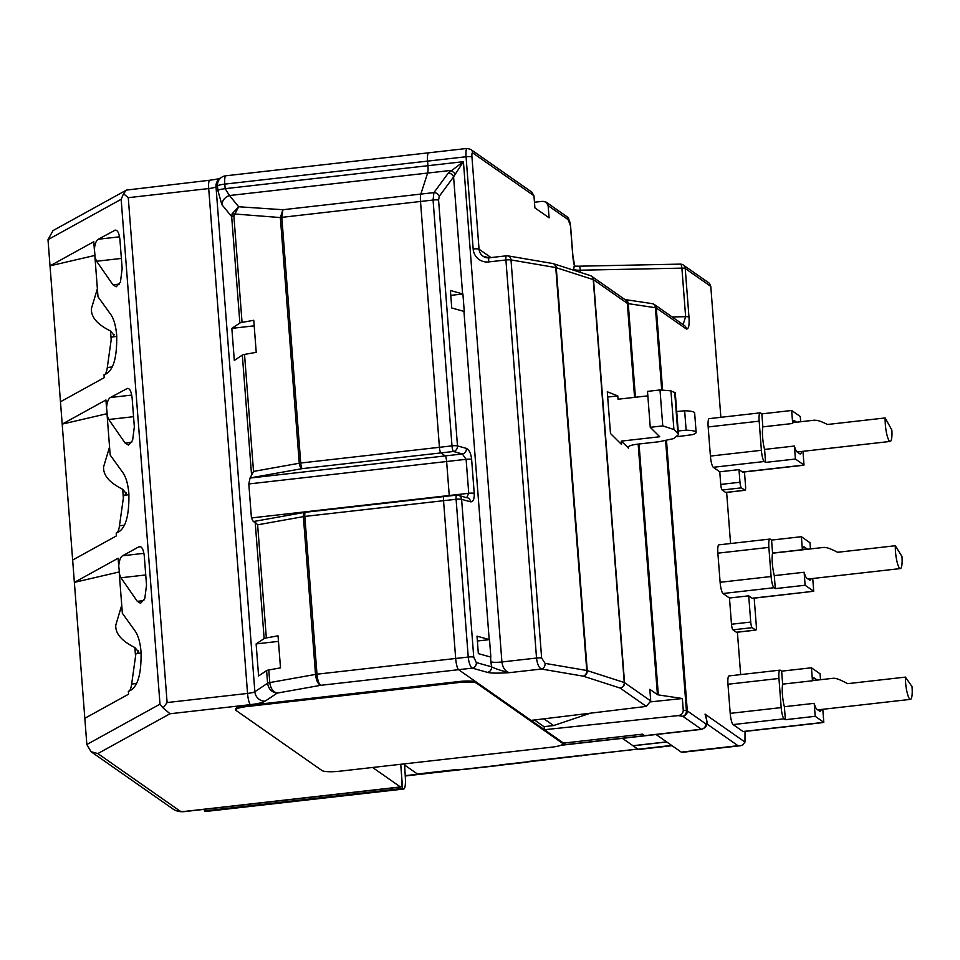 <?xml version="1.0" encoding="UTF-8"?>
<svg xmlns="http://www.w3.org/2000/svg" width="960" height="960" viewBox="0 0 960 960"><rect width="100%" height="100%" fill="white"/><g stroke="black" fill="none" stroke-linecap="round" stroke-linejoin="round"><path stroke-width="1.44" d="M476.508 683.148A14.832 2.556 175.6 0 0 458.844 682.524L247.224 706.512A14.832 2.556 175.6 0 0 235.668 709.908A14.832 2.556 175.6 0 0 236.016 710.412L322.068 770.592A14.832 2.556 175.6 0 0 339.72 771.204L551.352 747.216A14.832 2.556 175.6 0 0 562.908 743.82A14.832 2.556 175.6 0 0 562.548 743.328L476.508 683.148L476.436 682.176L562.476 742.356A14.832 2.556 -4.4 0 1 562.836 742.848L562.908 743.82M235.668 709.908L235.596 708.936A14.832 2.556 -4.4 0 1 247.152 705.54L458.772 681.552A14.832 2.556 -4.4 0 1 476.436 682.176M523.968 715.428L458.58 669.684A9.888 2.004 -96.5 0 1 455.676 658.476L443.544 500.7L455.676 658.476A9.888 2.004 83.5 0 0 458.58 669.684L523.224 714.9M444.24 496.596A4.944 0.996 83.5 0 0 444.06 496.536A4.944 0.996 83.5 0 0 443.544 500.7A4.944 0.996 -96.5 0 1 444.06 496.536L305.352 512.268A4.944 4.944 0 0 0 305.04 512.316A4.944 2.46 79.9 0 0 303.372 516.636L315.516 674.412L269.772 682.584C270.624 688.524 273.12 692.028 277.248 693.084C271.788 692.424 268.56 689.136 267.588 683.244L254.856 691.704L216.012 186.828L217.5 185.844L217.848 190.416L221.856 204.624A9.888 8.868 -39.3 0 1 229.488 195.528L225.156 188.676L224.808 184.116A9.888 2.004 -96.5 0 1 225.84 175.788A9.888 9.888 0 0 0 221.484 177.384A9.888 9.312 56.4 0 0 217.5 185.844A9.888 1.704 -4.4 0 1 224.808 184.116L427.584 161.124L427.932 165.696A9.888 2.004 -96.5 0 1 427.62 173.064L420.84 194.088A9.888 2.004 83.5 0 0 420.516 201.456A9.888 2.004 -96.5 0 1 420.84 194.088L427.62 173.064A9.888 2.004 83.5 0 0 427.932 165.696L427.584 161.124A9.888 2.004 -96.5 0 1 428.628 152.808A9.888 2.004 83.5 0 0 427.584 161.124L466.068 156.756L473.16 249A14.832 14.292 125 0 0 488.712 261.924A4.944 0.996 -96.5 0 1 489.228 257.772L506.424 255.816A4.944 0.996 83.5 0 0 505.908 259.98L536.532 658.044L501.912 661.968C502.836 668.004 505.344 671.568 509.424 672.66C501.54 670.848 495.588 668.892 491.568 666.816L476.34 662.568L473.736 657.096L461.604 499.32L470.52 501.804C473.172 502.008 474.408 499.188 474.228 493.344L471.624 459.36C470.988 453.564 469.248 449.916 466.416 448.404A4.944 4.404 105.6 0 1 462.36 453.972L466.116 459.312L468.732 493.296L466.764 497.568M474.228 493.344A4.944 0.852 175.6 0 0 468.732 493.296L449.244 495.504A4.944 0.996 -96.5 0 1 449.28 495.948A4.944 0.996 83.5 0 0 449.244 495.504L446.628 461.52A4.944 0.996 83.5 0 0 445.176 455.916A4.944 0.996 -96.5 0 1 446.628 461.52L449.244 495.504L251.436 517.932L253.392 521.724L253.98 521.436M466.416 448.404L457.488 445.92A4.944 0.852 175.6 0 0 451.992 445.872A4.944 0.996 83.5 0 0 453.444 451.488L462.36 453.972L445.176 455.916L440.88 452.904A4.944 0.996 -96.5 0 1 439.428 447.3A4.944 0.996 83.5 0 0 440.88 452.904L445.176 455.916L250.032 478.044L253.524 471.42L244.524 354.42L256.224 352.332L253.764 320.292L242.052 322.38A4.944 0.852 175.6 0 0 239.868 323.04L231.852 328.368L234.312 360.408L242.328 355.08A4.944 0.852 -4.4 0 1 244.524 354.42M281.82 217.356L433.068 200.04L451.992 445.872L439.428 447.3L420.516 201.456L439.428 447.3L300.732 463.02L281.82 217.356A4.944 0.852 -4.4 0 0 280.356 217.56L282.912 209.724L281.82 217.188L280.38 217.224M428.988 152.916A9.888 2.004 83.5 0 0 428.628 152.808L225.84 175.788M256.128 643.908L258.588 675.948L266.616 670.62A4.944 0.852 -4.4 0 1 268.8 669.96L280.5 667.872L278.04 635.832L266.34 637.92A4.944 0.852 175.6 0 0 264.144 638.58L256.128 643.908L278.472 641.376M251.436 517.932L248.82 483.948L250.032 478.044M253.56 521.616L255.192 522.18L264.144 638.58M239.868 323.04L231.684 216.624L232.128 213.792L238.68 206.76L233.868 215.964A4.944 0.852 -4.4 0 0 231.684 216.624L221.856 204.624M232.128 213.792L280.356 217.56L299.268 463.236L253.524 471.42M438.576 200.088L439.248 196.344A4.944 4.14 -143.6 0 0 433.908 192.612L433.068 200.04A4.944 0.852 -4.4 0 1 438.576 200.088L457.488 445.92A4.944 4.404 -74.4 0 1 453.444 451.488L302.172 468.636A4.944 0.996 -96.5 0 1 300.732 463.02A4.944 0.852 175.6 0 0 299.268 463.236A4.944 2.46 79.9 0 0 302.172 468.636L250.2 477.924M231.852 328.368L254.184 325.836M666.624 741.9L632.952 745.716L622.404 738.336L637.692 749.028L498.852 765.288A11.868 2.4 83.5 0 0 499.296 765.432A11.868 2.4 83.5 0 0 500.028 764.628M405.252 775.98L459.78 769.8L417.408 774L454.92 769.752L464.676 769.356M417.408 774L404.664 765.084L417.408 774M372.6 767.484L400.428 786.948L185.916 811.272A4.944 0.852 175.6 0 1 180.036 811.068L97.848 753.576L91.02 751.692L86.844 744.516L48 239.652L121.152 199.296L123.54 193.728L126.456 190.08L209.736 180.24A9.888 2.004 83.5 0 0 208.704 188.556L247.548 693.432L167.112 702.552L163.104 707.916L170.004 713.76L250.452 704.64A19.776 3.408 -4.4 0 0 265.068 701.184L277.248 693.084L320.652 685.32C317.94 684.012 316.224 680.376 315.516 674.412A4.944 0.852 175.6 0 1 316.98 674.196C317.604 680.172 318.828 683.88 320.652 685.32L472.296 668.136C470.244 666.72 468.888 663.024 468.24 657.048L316.98 674.196L304.836 516.42A4.944 0.996 -96.5 0 1 305.352 512.268M552.264 735.204L565.704 744.612A9.888 2.004 83.5 0 0 566.076 744.72A9.888 2.004 -96.5 0 1 565.704 744.612L561.396 745.104M204.3 809.34L204.42 810.924L402.588 788.46L400.728 764.292L401.832 778.752A9.888 2.004 83.5 0 1 400.8 787.068L186.288 811.38A9.888 2.004 -96.5 0 1 185.916 811.272M128.436 691.308A32.124 6.492 83.5 0 0 131.652 684.048L135.924 653.556L141.132 652.968M136.644 653.472A37.068 7.5 83.5 0 0 138.3 651.66L138.456 650.892M138.3 651.66L134.868 647.52L135.54 656.292M121.728 605.232L115.776 625.128C115.26 633.504 121.62 640.968 134.868 647.52M139.632 546.648L138.588 546.948C141.444 545.7 143.34 548.7 144.276 555.96L146.52 585.084L144.78 598.692L140.58 603.312L137.304 601.332L120.948 577.764L119.304 573.72L122.352 613.272L134.904 630.708C138.132 635.136 140.172 642.18 141.048 651.864C141.492 675.336 137.268 688.476 128.352 691.32L128.58 694.176L84.828 718.308M119.304 573.732A11.868 2.4 83.5 0 0 119.16 570A11.868 2.4 83.5 0 0 118.716 566.064L118.116 558.24L74.376 582.372L119.268 571.944M140.316 546.756L138.588 546.948L122.64 555.756C120.54 556.944 119.232 560.388 118.716 566.064M72.648 560.052L116.4 535.908L116.184 533.064C125.088 530.22 129.324 517.068 128.88 493.608C128.004 483.924 125.952 476.88 122.736 472.452L110.172 455.016L107.136 415.476A11.868 2.4 83.5 0 0 106.98 411.732A11.868 2.4 83.5 0 0 106.536 407.808C107.052 402.132 108.36 398.688 110.46 397.488L127.452 388.392M128.136 388.5L126.42 388.692C129.276 387.432 131.172 390.444 132.096 397.704L134.34 426.828L132.6 440.436L128.412 445.056L125.124 443.076L108.768 419.496L107.136 415.464M106.536 407.808L105.936 399.984L62.196 424.116L107.088 413.688M60.48 401.784L104.22 377.652L104.004 374.796C112.908 371.964 117.144 358.812 116.7 335.352C115.824 325.668 113.772 318.612 110.556 314.196L97.992 296.76L94.956 257.22A11.868 2.4 83.5 0 0 94.8 253.476A11.868 2.4 83.5 0 0 94.368 249.552C94.872 243.864 96.18 240.432 98.28 239.232L115.272 230.124M115.956 230.232L114.24 230.436C117.096 229.176 118.992 232.188 119.916 239.448L122.16 268.572L120.42 282.18L116.232 286.788L112.956 284.82L96.6 261.24L94.956 257.208M94.368 249.552L93.756 241.728L50.016 265.86L94.92 255.42M48 239.652L53.04 230.58L126.456 190.08M116.256 533.052A32.124 6.492 83.5 0 0 119.472 525.792L123.744 495.3L128.952 494.712M124.476 495.216A37.068 7.5 83.5 0 0 126.132 493.404L126.276 492.624M126.132 493.404L122.688 489.264L123.36 498.036M109.56 446.976L103.596 466.872C103.08 475.248 109.44 482.712 122.688 489.264M104.076 374.796A32.124 6.492 83.5 0 0 107.292 367.536L111.564 337.044L116.772 336.444M112.296 336.96A37.068 7.5 83.5 0 0 113.952 335.148L114.096 334.368M113.952 335.148L110.508 330.996L111.18 339.768M97.38 288.72L91.416 308.616C90.9 316.992 97.26 324.444 110.508 330.996M123.54 193.728L128.268 197.676L208.704 188.556A9.888 1.704 175.6 0 0 216.012 186.828A9.888 9.312 -123.6 0 1 219.996 178.368L221.484 177.384M121.152 199.296L159.996 704.16L163.104 707.916M266.34 637.92L257.628 524.82L255.192 522.18M590.364 713.196L553.584 725.568L543.948 718.824M553.584 725.568L543.972 726.66L534.432 719.976M402.588 788.46L403.152 788.856A14.832 3 83.5 0 0 403.704 789.024A14.832 3 83.5 0 0 405.36 778.164A2259.9 457.02 83.5 0 0 404.592 763.86M204.42 810.924L204.996 811.32A14.832 3 -96.5 0 0 205.536 811.488L403.704 789.024M895.308 545.736A14.832 3 83.5 0 0 899.772 568.368A14.832 3 83.5 0 0 900.372 568.572A14.832 3 83.5 0 0 901.956 556.464L895.308 545.736L837.588 552.288C830.268 548.472 825.696 546.948 823.884 547.68M824.28 547.356L772.536 553.224M885.18 417.948A14.832 3 83.5 0 0 889.44 441.06A14.832 3 83.5 0 0 890.22 441.432A14.832 3 83.5 0 0 891.864 430.104L885.18 417.948L827.46 424.488C820.2 420.828 815.688 419.556 813.912 420.696M814.524 420.168L792.852 422.628M905.388 677.112A14.832 3 83.5 0 0 910.008 699.252A14.832 3 83.5 0 0 910.464 699.36A14.832 3 83.5 0 0 912 686.568L905.388 677.112L847.668 683.664C840.288 679.74 835.68 677.976 833.832 678.372M834.072 678.18L812.496 680.628M527.196 762.156A19.776 3.996 83.5 0 1 526.464 761.928L500.496 764.868A19.776 3.996 -96.5 0 0 501.228 765.096L527.196 762.156A19.776 3.996 83.5 0 0 528.072 761.484L580.98 755.46M459.78 769.8L461.04 769.632M672.036 745.692L638.724 749.46A19.776 3.996 -96.5 0 1 637.992 749.244L633.06 745.788L666.732 741.972M637.824 749.124L581.784 755.364M581.028 756A19.776 3.996 83.5 0 0 581.796 755.472M551.508 734.688L563.556 743.112L642.432 734.16L563.556 743.112L565.704 744.612L644.58 735.672A9.888 2.004 83.5 0 0 644.952 735.78A9.888 2.004 -96.5 0 1 644.58 735.672L642.432 734.16L644.58 735.672L701.34 729.24A9.888 2.004 83.5 0 0 701.7 729.348C706.296 727.584 707.928 724.428 706.596 719.904A4.944 0.852 175.6 0 0 706.476 719.736A4.944 0.996 83.5 0 0 705.024 714.132L706.44 719.292M217.848 190.416A9.888 1.704 175.6 0 1 225.156 188.676L463.416 161.676L455.448 173.952L451.164 170.4L229.488 195.528L238.68 206.76L282.912 209.724L433.908 192.612L448.248 173.148L463.416 161.676L501.912 661.968A9.888 1.704 -4.4 0 1 490.908 661.884L491.568 666.816A4.944 4.404 -74.4 0 1 487.512 672.372C490.656 673.272 497.964 673.368 509.424 672.66L541.44 669.036C538.872 667.68 537.24 664.02 536.532 658.044A4.944 0.852 175.6 0 1 541.632 658.008L511.008 259.932L555.756 267.564A4.944 0.852 -4.4 0 1 556.248 267.684L593.244 279.6L624.252 682.524A4.944 4.488 107.9 0 1 620.1 688.056L646.332 706.404L650.724 700.968L649.824 689.316L657.432 694.644A4.944 0.852 -4.4 0 0 658.344 694.908L639.036 444M650.724 701.856L682.356 698.52L683.256 710.172C683.148 713.304 681.444 715.116 678.156 715.608L544.404 729.72L531.072 720.384L646.332 706.404M506.604 255.876A4.944 0.996 83.5 0 0 506.424 255.816A4.944 4.944 0 0 1 507.816 255.852L552.564 263.484A4.944 4.02 99.7 0 1 555.756 267.564L586.764 670.488A4.944 4.02 99.7 0 1 583.116 676.14L541.44 669.036A4.944 4.02 -80.3 0 0 545.088 663.384L541.632 658.008M462.6 293.904L450.408 290.508L451.752 307.98L463.944 311.388A9.888 1.704 175.6 0 0 464.268 311.46L462.912 293.988A9.888 1.704 -4.4 0 1 462.6 293.904L453.588 176.88L439.248 196.344M489.192 639.552L477 636.156L478.344 653.628L490.536 657.024A9.888 1.704 175.6 0 0 490.86 657.108L489.516 639.624A9.888 1.704 -4.4 0 1 489.192 639.552L463.944 311.388M487.512 672.372L472.296 668.136A4.944 4.404 -74.4 0 0 476.34 662.568M467.484 497.772A4.944 4.404 105.6 0 1 470.52 501.804M448.248 173.148A4.944 4.14 36.4 0 1 453.588 176.88L455.448 173.952M489.516 639.624L477.372 641.004M462.912 293.988L450.78 295.368M534.468 202.224L542.916 201.324L546.156 202.152L548.148 205.668L549.084 217.812L534.9 207.888L533.964 195.756L531.744 192.072M656.076 734.52L681.264 752.136A19.776 3.996 -96.5 0 0 681.996 752.364L740.424 745.74L742.572 745.2L744.972 742.068L705.024 714.132L706.536 719.232M745.032 731.424L744.972 742.068M706.572 723.708L738.024 745.704L740.424 745.74M725.976 492.396A4.944 0.996 -96.5 0 1 725.808 492.492A4.944 0.996 -96.5 0 1 725.628 492.444L722.184 490.032A4.944 0.996 -96.5 0 1 720.732 484.428L719.76 471.804L713.304 467.292A9.888 2.004 -96.5 0 1 710.412 456.072L708.168 426.948A9.888 2.004 -96.5 0 1 709.212 418.632L760.188 412.848A9.888 2.004 83.5 0 0 759.156 421.164L761.388 450.3A9.888 2.004 83.5 0 0 764.292 461.508L765.588 462.408L795.408 459.036L804.012 465.048L742.44 472.032L738.996 469.62L719.76 471.804M726.636 492.396L730.572 543.528M736.728 632.208A4.944 0.996 -96.5 0 1 736.56 632.304A4.944 0.996 -96.5 0 1 736.38 632.244L732.936 629.844A4.944 0.996 -96.5 0 1 731.496 624.24L729.468 598.02L723.024 593.508A9.888 2.004 -96.5 0 1 720.12 582.288L717.876 553.164A9.888 2.004 -96.5 0 1 718.92 544.848L769.896 539.064A9.888 2.004 83.5 0 0 768.864 547.392L771.108 576.516A9.888 2.004 83.5 0 0 774 587.724L775.296 588.624L805.116 585.252L813.72 591.264L752.16 598.248L748.716 595.836L750.732 622.056A4.944 0.996 83.5 0 0 752.184 627.66L755.616 630.072A4.944 0.996 83.5 0 0 755.808 630.12A4.944 0.996 83.5 0 0 756.324 625.968L754.188 598.176M737.4 632.208L740.664 674.604M727.968 684.24A9.888 2.004 -96.5 0 1 729 675.924L779.988 670.14A9.888 2.004 83.5 0 0 778.944 678.456L781.188 707.592A9.888 2.004 83.5 0 0 784.092 718.8L785.376 719.7L815.196 716.316L823.8 722.34L743.004 731.496L733.104 724.584A9.888 2.004 -96.5 0 1 730.212 713.364L727.968 684.24L778.944 678.456M820.8 722.832L743.364 731.616A9.888 2.004 -96.5 0 1 743.004 731.496M680.052 264.204A4.944 1.512 88.8 0 1 680.316 264.12A4.944 1.512 88.8 0 1 681.9 268.14A4.944 0.852 -4.4 0 1 685.236 268.512L688.968 317.064C689.52 325.26 688.656 329.244 686.364 329.016A4.944 4.764 125 0 0 684.396 325.524M710.784 286.392L709.428 283.308L683.256 265.008A4.944 4.764 -55 0 1 685.236 268.512L710.784 286.392L720.864 417.312M744.468 471.948L745.56 486.156A4.944 0.996 83.5 0 1 745.044 490.308A4.944 0.996 83.5 0 1 744.864 490.26L741.42 487.848A4.944 0.996 83.5 0 1 739.968 482.244L738.996 469.62M801.324 465.504L742.812 472.14A9.888 2.004 -96.5 0 1 742.44 472.032M801 465.54L804.012 465.048L802.956 451.332M760.188 412.848A9.888 2.004 83.5 0 1 760.56 412.968L761.844 413.868L791.664 410.484L800.268 416.508L800.676 421.74M801.648 451.476A15.816 3.204 -96.5 0 1 800.268 453.936A15.816 3.204 -96.5 0 1 799.68 453.756L797.1 451.944A15.816 3.204 -96.5 0 1 794.4 446.04L795.408 459.036M791.664 410.484L792.672 423.48A15.816 3.204 -96.5 0 1 794.124 420.696A15.816 3.204 -96.5 0 1 794.7 420.876L796.596 422.196M794.4 446.04L764.58 449.424L765.588 462.408M761.844 413.868L762.852 426.864A15.816 3.204 -96.5 0 0 764.58 449.424M792.672 423.48L762.852 426.864M821.124 722.796L823.8 722.34L822.804 709.296M817.224 680.088A15.816 3.204 -96.5 0 0 817.08 679.98L814.5 678.168A15.816 3.204 -96.5 0 0 813.912 677.988A15.816 3.204 -96.5 0 0 812.46 680.772L811.464 667.776L820.068 673.8L820.524 679.716M815.196 716.316L814.2 703.332A15.816 3.204 -96.5 0 0 816.888 709.236L819.48 711.048A15.816 3.204 -96.5 0 0 820.056 711.228A15.816 3.204 -96.5 0 0 821.28 709.476M785.376 719.7L784.38 706.716A15.816 3.204 -96.5 0 1 782.436 694.68A15.816 3.204 -96.5 0 1 782.64 684.144L781.644 671.16L780.348 670.26A9.888 2.004 83.5 0 0 779.988 670.14M811.464 667.776L781.644 671.16M812.46 680.772L782.64 684.144M784.38 706.716L814.2 703.332M574.152 266.22L573.672 269.448A9.888 1.704 175.6 0 0 580.344 270.204A4.944 1.512 -91.2 0 0 578.772 266.196L574.428 266.124M683.1 324.612L685.632 316.68L672.156 316.956M662.616 390.168L656.292 307.992A4.944 4.764 -55 0 0 654.312 304.476A4.944 4.944 0 0 0 652.224 303.648A4.944 3.9 98.6 0 1 655.392 307.716A4.944 0.852 -4.4 0 1 656.292 307.992L686.364 329.016M665.628 440.76L686.4 710.652A4.944 3.9 98.6 0 1 682.86 716.316L701.34 729.24A4.944 4.764 125 0 0 705.78 723.84A4.944 0.996 83.5 0 0 706.476 719.736M544.176 726.636L544.404 729.72M628.008 447.456L621.264 441.12L621.516 444.444L610.5 433.524L607.284 391.776L617.784 395.904L618.036 399.228L647.832 395.856M682.356 698.52L658.344 694.908M607.692 397.044L617.784 395.904M628.224 446.976L628.32 448.152C627.264 446.46 630.228 445.152 637.212 444.204L659.34 441.696L673.62 438.612L678.516 434.664L677.88 433.476L673.908 429.516L662.76 425.892L650.256 427.308L659.736 436.752L621.264 441.12M650.256 427.308L647.496 391.38L660 389.964L670.932 390.828L675.276 392.868M662.76 425.892L660 389.964M673.908 429.516L670.932 390.828M677.292 436.68L692.532 434.652A19.776 3.408 175.6 0 0 696.132 432.372A19.776 3.408 175.6 0 0 686.148 430.2L678.204 430.944M676.716 411.528L684.648 410.772L686.148 430.2M684.648 410.772A19.776 3.408 -4.4 0 1 694.644 412.956L696.132 432.372M807.396 549.264A15.816 3.204 -96.5 0 0 807 548.904L804.42 547.092A15.816 3.204 -96.5 0 0 803.832 546.912A15.816 3.204 -96.5 0 0 802.38 549.696L772.56 553.08L771.564 540.084L770.268 539.184A9.888 2.004 83.5 0 0 769.896 539.064M811.104 578.7A15.816 3.204 -96.5 0 1 809.976 580.152A15.816 3.204 -96.5 0 1 809.388 579.972L806.808 578.172A15.816 3.204 -96.5 0 1 804.12 572.256L774.3 575.64A15.816 3.204 -96.5 0 1 772.356 563.604A15.816 3.204 -96.5 0 1 772.56 553.08M802.38 549.696L801.384 536.7L809.988 542.724L810.456 548.916M812.736 578.508L813.72 591.264L752.52 598.356A9.888 2.004 -96.5 0 1 752.16 598.248M805.116 585.252L804.12 572.256M729.468 598.02L748.716 595.836M774.3 575.64L775.296 588.624M801.384 536.7L771.564 540.084M458.772 681.552L458.844 682.524M247.224 706.512L247.152 705.54M562.476 742.356L562.548 743.328M266.616 670.62L267.588 683.244A4.944 0.852 175.6 0 1 269.772 682.584L268.8 669.96M257.628 524.82L303.372 516.636A4.944 0.852 -4.4 0 1 304.836 516.42L456.096 499.272L468.24 657.048A4.944 0.852 175.6 0 1 473.736 657.096M242.328 355.08L251.592 475.356M242.052 322.38L233.868 215.964M498.852 765.288L460.38 769.656M248.82 483.948L466.116 459.312A4.944 0.852 -4.4 0 1 471.624 459.36M170.004 713.76L97.848 753.576M136.32 683.52L131.652 684.048M159.996 704.16L86.844 744.516M124.152 525.264L119.472 525.792M131.772 395.076L110.46 397.488M108.768 419.496L133.56 416.688M131.676 442.332L125.124 443.076M111.972 366.996L107.292 367.536M119.592 236.82L98.28 239.232M96.6 261.24L121.38 258.432M119.496 284.076L112.956 284.82M167.112 702.552L128.268 197.676M265.068 701.184A9.888 9.312 -123.6 0 1 254.856 691.704A9.888 1.704 -4.4 0 1 247.548 693.432A9.888 2.004 83.5 0 0 250.452 704.64M180.036 811.068A9.888 9.528 125 0 1 173.616 809.448L91.02 751.68M305.28 512.292A4.944 2.46 79.9 0 0 305.04 512.316L254.16 521.412M143.952 553.332L122.64 555.756M120.948 577.764L145.74 574.956M143.856 600.588L137.304 601.332M403.152 788.856L204.996 811.32M454.536 770.076L405.228 775.668M526.464 761.928L500.496 764.868M671.664 745.416L637.992 749.244M705.78 723.84L687.3 710.916A4.944 4.764 -55 0 1 682.86 716.316L678.156 715.608M650.724 700.968L624.54 682.656A4.944 4.764 -55 0 1 620.1 688.056L583.116 676.14A4.944 4.488 -72.1 0 0 587.256 670.608L556.248 267.684A4.944 4.488 -72.1 0 0 552.84 263.544M552.564 263.484A4.944 4.944 0 0 1 553.248 263.652L590.244 275.568A4.944 4.488 107.9 0 1 593.244 279.6A4.944 0.852 -4.4 0 1 593.532 279.732L624.54 682.656A4.944 0.852 175.6 0 0 624.252 682.524L587.256 670.608A4.944 0.852 175.6 0 0 586.764 670.488L545.088 663.384M488.712 261.924L505.908 259.98A4.944 0.852 -4.4 0 1 511.008 259.932A4.944 4.02 -80.3 0 0 507.816 255.852M490.536 657.024L490.908 661.884M456.096 499.272A4.944 0.852 -4.4 0 1 461.604 499.32A4.944 4.404 -74.4 0 0 458.496 495.264A4.944 4.944 0 0 0 456.624 495.12A4.944 0.996 83.5 0 0 456.096 499.272M456.804 495.168A4.944 0.996 83.5 0 0 456.624 495.12L444.06 496.536M428.628 152.808L467.1 148.44A9.888 2.004 83.5 0 0 466.068 156.756A4.944 0.852 -4.4 0 1 471.948 156.972L479.052 249.204A4.944 0.852 175.6 0 0 473.16 249M738.024 745.704L681.264 752.136M683.256 710.172L686.4 710.652A4.944 0.852 175.6 0 1 687.3 710.916L666.492 440.592M739.968 482.244L720.732 484.428M713.304 467.292L764.292 461.508M722.184 490.032L741.42 487.848M744.864 490.26L725.628 492.444M708.168 426.948L759.156 421.164M761.388 450.3L710.412 456.072M793.584 421.008L794.7 420.876M733.104 724.584L784.092 718.8M781.188 707.592L730.212 713.364M813.384 678.3L814.5 678.168M817.08 679.98L812.52 680.496M574.728 266.364L572.832 255.168A4.944 0.852 175.6 0 0 572.712 255A14.832 3 -96.5 0 0 574.668 266.76M548.148 205.668L569.028 220.272A4.944 0.996 83.5 0 1 570.468 225.876L572.712 255M573.672 269.448L573.732 270.252M491.004 257.568L479.052 249.204A9.888 9.528 125 0 0 489.072 257.856M533.964 195.756L472.656 152.868A4.944 0.996 83.5 0 0 471.948 156.972M572.832 255.168L570.588 226.044L567.048 216.768A4.944 4.764 125 0 1 569.028 220.272M472.656 152.868A4.944 4.764 -55 0 0 470.676 149.364L532.008 192.252M580.512 272.436L580.344 270.204L681.9 268.14L685.632 316.68A4.944 0.852 175.6 0 1 688.968 317.064M578.772 266.196L680.316 264.12A4.944 4.944 0 0 1 683.256 265.008A4.944 4.764 -55 0 0 680.556 264.168M684.36 325.488L654.312 304.476A4.944 4.764 -55 0 0 652.788 303.792M635.436 397.26L628.236 303.636L655.392 307.716L661.728 390.096M652.224 303.648L625.056 299.556A4.944 3.9 -81.4 0 1 628.236 303.636A4.944 0.852 175.6 0 1 627.324 303.36A4.944 4.764 125 0 0 625.356 299.856L591.564 276.228A4.944 4.764 -55 0 1 593.532 279.732L627.324 303.36L634.56 397.356M638.16 444.096L657.432 694.644M590.244 275.568A4.944 4.944 0 0 1 591.564 276.228A4.944 4.764 -55 0 0 590.748 275.772M674.7 392.28L677.88 433.476M803.304 547.224L804.42 547.092M807 548.904L802.428 549.42M732.936 629.844L752.184 627.66M755.616 630.072L736.38 632.244M750.732 622.056L731.496 624.24M723.024 593.508L774 587.724M717.876 553.164L768.864 547.392M771.108 576.516L720.12 582.288M560.844 745.32L701.7 729.348M173.616 809.448C177.156 811.548 181.38 812.184 186.288 811.38M220.404 178.128C218.496 178.452 222.396 178.416 209.736 180.24M499.296 765.432L464.196 769.404M808.056 579.036L900.372 568.572M797.148 451.98L890.22 441.432M817.8 709.872L910.464 699.36M466.308 497.664L458.496 495.264M706.596 719.904L706.284 717.336M745.044 490.308L725.808 492.492M567.048 216.768L546.264 202.224M467.1 148.44L470.676 149.364M489.228 257.772L483 256.212M678.48 434.412L675.264 392.76M755.808 630.12L736.56 632.304"/></g></svg>
